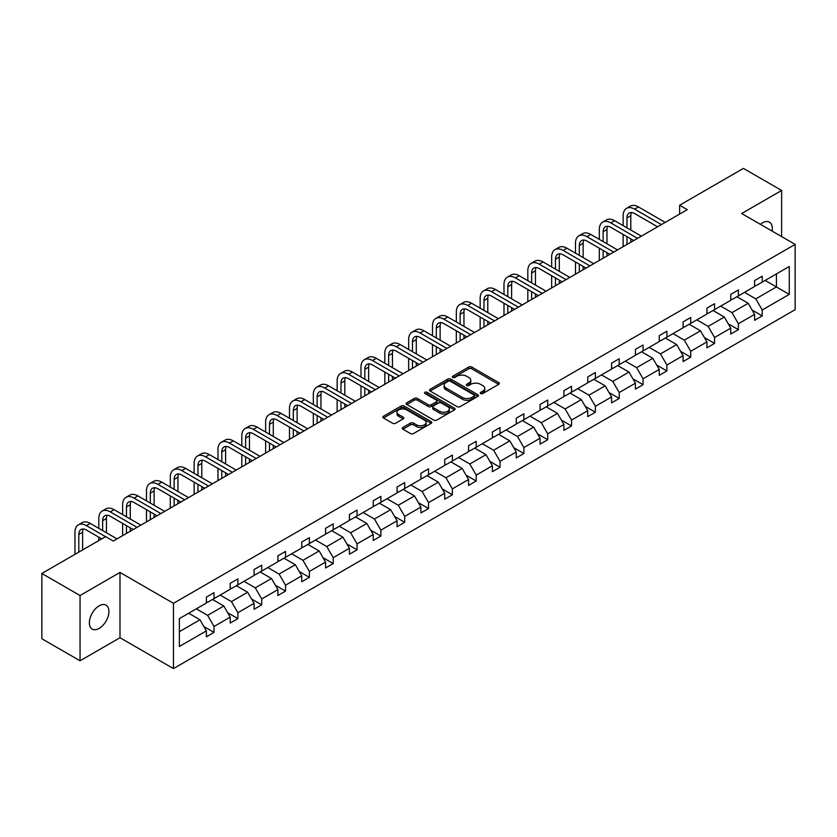<?xml version="1.0" encoding="UTF-8"?>
<svg xmlns="http://www.w3.org/2000/svg" width="837" height="837" viewBox="0 0 837 837"><rect width="100%" height="100%" fill="white"/><g stroke="black" fill="none" stroke-linecap="round" stroke-linejoin="round"><path stroke-width="1.26" d="M480.689 393.536A1.486 0.858 0 0 0 482.792 393.536L498.726 384.34A2.124 1.224 0 0 0 499.344 383.472A2.124 1.224 0 0 0 498.726 382.614L471.723 367.024A2.124 1.224 0 0 0 468.73 367.024L452.796 376.221A1.486 0.858 0 0 0 452.357 376.828A1.486 0.858 0 0 0 452.796 377.435A1.486 0.858 0 0 0 454.889 377.435L456.96 376.242A6.79 3.923 0 0 1 466.554 376.242L468.804 377.539A6.79 3.923 0 0 1 470.792 380.312A6.79 3.923 0 0 1 468.804 383.084L466.743 384.277A1.486 0.858 0 0 0 466.303 384.884A1.486 0.858 0 0 0 466.743 385.491A1.486 0.858 0 0 0 468.835 385.491L470.907 384.298A6.79 3.923 0 0 1 480.501 384.298L482.75 385.595A6.79 3.923 0 0 1 484.738 388.368A6.79 3.923 0 0 1 482.75 391.141L480.689 392.323A1.486 0.858 0 0 0 480.25 392.93A1.486 0.858 0 0 0 480.689 393.536L480.689 392.323M99.143 628.42A13.831 7.983 120 0 0 108.182 616.231A13.831 7.983 120 0 0 106.058 605.151A13.831 7.983 120 0 0 99.143 605.831A13.831 7.983 120 0 0 90.114 618.02A13.831 7.983 120 0 0 92.227 629.1A13.831 7.983 120 0 0 99.143 628.42M772.07 231.075A13.831 7.983 120 0 0 769.444 222.15A13.831 7.983 120 0 0 762.528 222.83A13.831 7.983 120 0 0 760.394 224.337M402.89 427.456A2.124 1.224 0 0 0 402.273 428.324A2.124 1.224 0 0 0 402.89 429.193L410.465 433.566A2.124 1.224 0 0 0 413.468 433.566L431.16 423.344A2.124 1.224 0 0 0 431.787 422.476A2.124 1.224 0 0 0 431.16 421.618L404.166 406.029A2.124 1.224 0 0 0 401.164 406.029L383.472 416.251A2.124 1.224 0 0 0 382.854 417.108A2.124 1.224 0 0 0 383.472 417.977L392.616 423.26A2.124 1.224 0 0 0 395.619 423.26L403.193 418.887A2.124 1.224 0 0 0 403.811 418.019A2.124 1.224 0 0 0 403.193 417.15L398.653 414.535A5.671 3.275 0 0 1 396.989 412.222A5.671 3.275 0 0 1 400.494 409.199A5.671 3.275 0 0 1 406.677 409.9L424.453 420.164A5.671 3.275 0 0 1 426.117 422.476A5.671 3.275 0 0 1 422.612 425.51A5.671 3.275 0 0 1 416.428 424.798L413.468 423.083A2.124 1.224 0 0 0 410.465 423.083L402.89 427.456L402.89 429.193M119.994 572.445L80.049 595.515L41.85 573.46L41.85 638.736L80.049 660.791L119.994 637.721L173.468 668.596L173.468 603.32L119.994 572.445L119.994 637.721M781.632 236.589L781.632 190.459L741.676 213.529L795.15 244.394L173.468 603.32M781.632 190.459L743.434 168.404L679.644 205.232L679.644 214.052M41.85 573.46L105.64 536.632L113.277 541.047L687.282 209.648L679.644 205.232M457.107 406.636A2.124 1.224 0 0 0 460.109 406.636L477.801 396.414A2.124 1.224 0 0 0 478.419 395.556A2.124 1.224 0 0 0 477.801 394.687L450.808 379.098A2.124 1.224 0 0 0 447.805 379.098L430.113 389.32A2.124 1.224 0 0 0 429.486 390.188A2.124 1.224 0 0 0 430.113 391.046L457.107 406.636M425.531 393.861A1.486 0.858 0 0 1 427.037 394.07L427.037 392.302L454.481 408.153A2.124 1.224 0 0 1 455.098 409.021A2.124 1.224 0 0 1 454.481 409.879L436.788 420.101A2.124 1.224 0 0 1 433.786 420.101L406.792 404.512L406.792 402.785A2.124 1.224 0 0 0 406.175 403.654A2.124 1.224 0 0 0 406.792 404.512M406.792 402.785L414.367 398.412A2.124 1.224 0 0 1 417.36 398.412L428.314 404.731A2.124 1.224 0 0 0 431.306 404.731L436.339 401.833A2.124 1.224 0 0 0 436.956 400.965A2.124 1.224 0 0 0 436.339 400.096L424.934 393.516A1.486 0.858 0 0 1 424.505 392.909A1.486 0.858 0 0 1 425.416 392.124A1.486 0.858 0 0 1 427.037 392.302M80.049 595.515L80.049 660.791M179.359 618.627L206.394 603.006L206.394 597.105L214.042 592.69L214.042 598.601L230.227 589.248L230.227 583.337L237.875 578.932L237.875 584.843L254.071 575.49L254.071 569.578L261.709 565.174L261.709 571.075L277.905 561.732L277.905 555.82L285.543 551.405L285.543 557.316L301.738 547.973L301.738 542.062L309.376 537.647L309.376 543.558L325.572 534.205L325.572 528.293L333.21 523.889L333.21 529.8L349.406 520.447L349.406 514.535L357.043 510.131L357.043 516.042L373.239 506.688L373.239 500.777L380.877 496.362L380.877 502.273L397.073 492.93L397.073 487.019L404.71 482.604L404.71 488.515L420.906 479.162L420.906 473.25L428.544 468.846L428.544 474.757L444.74 465.403L444.74 459.492L452.378 455.087L452.378 460.999L468.574 451.645L468.574 445.734L476.211 441.319L476.211 447.23L492.407 437.887L492.407 431.976L500.045 427.561L500.045 433.472L516.241 424.118L516.241 418.218L523.878 413.802L523.878 419.714L540.074 410.36L540.074 404.449L547.712 400.044L547.712 405.955L563.908 396.602L563.908 390.691L571.556 386.286L571.556 392.187L587.741 382.844L587.741 376.932L595.389 372.517L595.389 378.429L611.585 369.086L611.585 363.174L619.223 358.759L619.223 364.67L635.419 355.317L635.419 349.406L643.057 345.001L643.057 350.912L659.253 341.559L659.253 335.647L666.89 331.243L666.89 337.154L683.086 327.801L683.086 321.889L690.724 317.474L690.724 323.385L706.92 314.042L706.92 308.131L714.557 303.716L714.557 309.627L730.753 300.274L730.753 294.373L738.391 289.958L738.391 295.869L754.587 286.516L754.587 280.604L762.225 276.2L762.225 282.111L789.27 266.49L789.27 294.373L762.225 309.983L762.225 315.894L754.587 320.299L754.587 314.388L738.391 323.741L738.391 329.652L730.753 334.057L730.753 328.156L714.557 337.499L714.557 343.411L706.92 347.826L706.92 341.914L690.724 351.268L690.724 357.169L683.086 361.584L683.086 355.673L666.89 365.026L666.89 370.937L659.253 375.342L659.253 369.431L643.057 378.784L643.057 384.696L635.419 389.1L635.419 383.2L619.223 392.543L619.223 398.454L611.585 402.869L611.585 396.958L595.389 406.301L595.389 412.212L587.741 416.627L587.741 410.716L571.556 420.069L571.556 425.981L563.908 430.385L563.908 424.474L547.712 433.828L547.712 439.739L540.074 444.144L540.074 438.232L523.878 447.586L523.878 453.497L516.241 457.912L516.241 452.001L500.045 461.344L500.045 467.255L492.407 471.67L492.407 465.759L476.211 475.113L476.211 481.013L468.574 485.429L468.574 479.517L452.378 488.871L452.378 494.782L444.74 499.187L444.74 493.275L428.544 502.629L428.544 508.54L420.906 512.945L420.906 507.044L404.71 516.387L404.71 522.298L397.073 526.714L397.073 520.802L380.877 530.145L380.877 536.057L373.239 540.472L373.239 534.561L357.043 543.914L357.043 549.825L349.406 554.23L349.406 548.319L333.21 557.672L333.21 563.583L325.572 567.988L325.572 562.087L309.376 571.43L309.376 577.342L301.738 581.757L301.738 575.846L285.543 585.189L285.543 591.1L277.905 595.515L277.905 589.604L261.709 598.957L261.709 604.869L254.071 609.273L254.071 603.362L237.875 612.715L237.875 618.627L230.227 623.031L230.227 617.12L214.042 626.474L214.042 632.385L206.394 636.8L206.394 630.889L179.359 646.499L179.359 618.627M173.468 668.596L795.15 309.669L795.15 244.394M212.514 599.48L223.814 606.009L207.618 615.362L196.318 608.834M207.618 615.362L214.042 626.474M223.814 606.009L230.227 617.12M206.394 601.604L207.618 602.305L214.042 598.601M236.348 585.722L247.647 592.251L231.451 601.604L220.152 595.076M231.451 601.604L237.875 612.715M247.647 592.251L254.071 603.362M230.227 587.836L231.451 588.547L237.875 584.843M260.181 571.964L271.481 578.493L255.285 587.836L243.985 581.307M255.285 587.836L261.709 598.957M271.481 578.493L277.905 589.604M254.071 574.077L255.285 574.789L261.709 571.075M284.015 558.206L295.315 564.724L279.119 574.077L267.819 567.549M279.119 574.077L285.543 585.189M295.315 564.724L301.738 575.846M277.905 560.319L279.119 561.02L285.543 557.316M307.849 544.437L319.148 550.966L302.952 560.319L291.653 553.791M302.952 560.319L309.376 571.43M319.148 550.966L325.572 562.087M301.738 546.561L302.952 547.262L309.376 543.558M331.682 530.679L342.982 537.208L326.796 546.561L315.486 540.032M326.796 546.561L333.21 557.672M342.982 537.208L349.406 548.319M325.572 532.792L326.796 533.504L333.21 529.8M355.516 516.921L366.826 523.449L350.63 532.792L339.32 526.274M350.63 532.792L357.043 543.914M366.826 523.449L373.239 534.561M349.406 519.034L350.63 519.746L357.043 516.042M379.349 503.163L390.659 509.691L374.463 519.034L363.153 512.506M374.463 519.034L380.877 530.145M390.659 509.691L397.073 520.802M373.239 505.276L374.463 505.977L380.877 502.273M403.183 489.394L414.493 495.922L398.297 505.276L386.987 498.747M398.297 505.276L404.71 516.387M414.493 495.922L420.906 507.044M397.073 491.518L398.297 492.219L404.71 488.515M427.016 475.636L438.326 482.164L422.13 491.518L410.821 484.989M422.13 491.518L428.544 502.629M438.326 482.164L444.74 493.275M420.906 477.749L422.13 478.461L428.544 474.757M450.85 461.878L462.16 468.406L445.964 477.76L434.654 471.231M445.964 477.76L452.378 488.871M462.16 468.406L468.574 479.517M444.74 463.991L445.964 464.702L452.378 460.999M474.684 448.119L485.994 454.648L469.798 463.991L458.488 457.462M469.798 463.991L476.211 475.113M485.994 454.648L492.407 465.759M468.574 450.233L469.798 450.934L476.211 447.23M498.517 434.351L509.827 440.879L493.631 450.233L482.321 443.704M493.631 450.233L500.045 461.344M509.827 440.879L516.241 452.001M492.407 436.475L493.631 437.176L500.045 433.472M522.351 420.592L533.661 427.121L517.465 436.475L506.155 429.946M517.465 436.475L523.878 447.586M533.661 427.121L540.074 438.232M516.241 422.716L517.465 423.417L523.878 419.714M546.184 406.834L557.494 413.363L541.298 422.716L529.999 416.188M541.298 422.716L547.712 433.828M557.494 413.363L563.908 424.474M540.074 408.948L541.298 409.659L547.712 405.955M570.018 393.076L581.328 399.605L565.132 408.948L553.832 402.419M565.132 408.948L571.556 420.069M581.328 399.605L587.741 410.716M563.908 395.19L565.132 395.901L571.556 392.187M593.862 379.318L605.161 385.836L588.966 395.19L577.666 388.661M588.966 395.19L595.389 406.301M605.161 385.836L611.585 396.958M587.741 381.431L588.966 382.132L595.389 378.429M617.696 365.549L628.995 372.078L612.799 381.431L601.5 374.903M612.799 381.431L619.223 392.543M628.995 372.078L635.419 383.2M611.585 367.673L612.799 368.374L619.223 364.67M641.529 351.791L652.829 358.32L636.633 367.673L625.333 361.145M636.633 367.673L643.057 378.784M652.829 358.32L659.253 369.431M635.419 353.905L636.633 354.616L643.057 350.912M665.363 338.033L676.662 344.562L660.466 353.905L649.167 347.386M660.466 353.905L666.89 365.026M676.662 344.562L683.086 355.673M659.253 340.146L660.466 340.858L666.89 337.154M689.196 324.275L700.496 330.803L684.31 340.146L673 333.618M684.31 340.146L690.724 351.268M700.496 330.803L706.92 341.914M683.086 326.388L684.31 327.089L690.724 323.385M713.03 310.506L724.34 317.035L708.144 326.388L696.834 319.86M708.144 326.388L714.557 337.499M724.34 317.035L730.753 328.156M706.92 312.63L708.144 313.331L714.557 309.627M736.863 296.748L748.173 303.276L731.977 312.63L720.667 306.101M731.977 312.63L738.391 323.741M748.173 303.276L754.587 314.388M730.753 298.872L731.977 299.573L738.391 295.869M765.123 280.426L776.433 286.955L755.811 298.872L744.501 292.343M755.811 298.872L762.225 309.983M789.27 294.373L776.433 286.955L776.433 273.908L789.27 266.49M754.587 285.103L755.811 285.815L762.225 282.111M179.359 631.684L199.98 619.767L188.67 613.239M199.98 619.767L206.394 630.889M752.065 310.025L762.225 315.894M728.232 323.783L738.391 329.652M704.398 337.552L714.557 343.411M680.565 351.31L690.724 357.169M656.731 365.068L666.89 370.937M632.898 378.826L643.057 384.696M609.064 392.584L619.223 398.454M585.23 406.353L595.389 412.212M561.386 420.111L571.556 425.981M537.553 433.869L547.712 439.739M513.719 447.628L523.878 453.497M489.886 461.396L500.045 467.255M466.052 475.154L476.211 481.013M442.218 488.913L452.378 494.782M418.385 502.671L428.544 508.54M394.551 516.439L404.71 522.298M370.718 530.198L380.877 536.057M346.884 543.956L357.043 549.825M323.051 557.714L333.21 563.583M299.217 571.472L309.376 577.342M275.383 585.241L285.543 591.1M251.55 598.999L261.709 604.869M227.716 612.757L237.875 618.627M203.872 626.515L214.042 632.385M481.285 393.746L482.75 392.898A6.79 3.923 0 0 0 484.738 390.126L484.738 388.368M470.792 380.312L470.792 382.08A6.79 3.923 0 0 1 468.804 384.853L467.339 385.7M498.695 384.361L471.723 368.793A2.124 1.224 0 0 0 468.73 368.793L453.382 377.644M477.77 396.435L450.808 380.866A2.124 1.224 0 0 0 447.805 380.866L430.134 391.067M474.056 396.163A1.486 0.858 0 0 0 474.485 395.556A1.486 0.858 0 0 0 474.056 394.949L450.358 381.264A1.486 0.858 0 0 0 448.255 381.264L446.079 382.519A6.79 3.923 0 0 0 444.091 385.292A6.79 3.923 0 0 0 446.079 388.065L462.275 397.418A6.79 3.923 0 0 0 471.88 397.418L474.056 396.163L474.056 397.92A1.486 0.858 0 0 0 474.485 397.313L474.485 395.556M444.091 385.292L444.091 387.06A6.79 3.923 0 0 0 446.079 389.833L446.079 388.065M474.056 397.92L471.88 399.176A6.79 3.923 0 0 1 462.275 399.176L446.079 389.833M406.824 404.533L414.367 400.17L414.367 398.412M436.956 400.965L436.956 402.733A2.124 1.224 0 0 1 436.339 403.591L431.306 406.5A2.124 1.224 0 0 1 428.314 406.5L417.36 400.17A2.124 1.224 0 0 0 414.367 400.17M427.037 394.07L454.449 409.9M439.676 411.291A5.671 3.275 0 0 0 445.859 412.003A5.671 3.275 0 0 0 449.354 408.969A5.671 3.275 0 0 0 447.69 406.656L441.434 403.047A2.124 1.224 0 0 0 438.431 403.047L433.409 405.945A2.124 1.224 0 0 0 432.792 406.813A2.124 1.224 0 0 0 433.409 407.671L439.676 411.291L439.676 413.049A5.671 3.275 0 0 0 445.859 413.76A5.671 3.275 0 0 0 449.354 410.737L449.354 408.969M432.792 406.813L432.792 408.571A2.124 1.224 0 0 0 433.409 409.439L433.409 407.671M439.676 413.049L433.409 409.439M426.117 422.476L426.117 424.244A5.671 3.275 0 0 1 422.612 427.268A5.671 3.275 0 0 1 416.428 426.556L413.468 424.851A2.124 1.224 0 0 0 410.465 424.851L402.921 429.203M396.989 412.222L396.989 413.98A5.671 3.275 0 0 0 398.653 416.303L398.653 414.535M403.162 418.908L398.653 416.303M431.128 423.365L404.166 407.797A2.124 1.224 0 0 0 401.164 407.797L383.503 417.998M623.157 225.634L623.157 215.758A16.206 9.353 60 0 1 626.515 208.34L630.334 206.132A16.206 9.353 60 0 1 638.443 206.938L665.206 222.391M626.515 208.34A16.206 9.353 60 0 1 634.624 209.145L661.387 224.598M657.568 226.796L634.624 213.55A10.808 6.236 -120 0 0 629.215 213.016A10.808 6.236 -120 0 0 626.976 217.965L626.976 227.842M631.475 212.514A10.808 6.236 -120 0 0 630.805 215.758L630.805 230.049M626.976 236.662L626.976 244.456M630.805 238.869L630.805 242.249M623.157 246.664L623.157 234.454M599.323 239.392L599.323 229.516A16.206 9.353 60 0 1 602.682 222.098L606.501 219.89A16.206 9.353 60 0 1 614.609 220.696L641.372 236.149M602.682 222.098A16.206 9.353 60 0 1 610.79 222.904L637.553 238.357M633.735 240.564L610.79 227.308A10.808 6.236 -120 0 0 605.381 226.775A10.808 6.236 -120 0 0 603.142 231.723L603.142 241.6M607.641 226.283A10.808 6.236 -120 0 0 606.971 229.516L606.971 243.808M603.142 250.42L603.142 258.214M606.971 252.628L606.971 256.017M599.323 260.422L599.323 248.212M575.49 253.161L575.49 243.274A16.206 9.353 60 0 1 578.848 235.856L582.667 233.649A16.206 9.353 60 0 1 590.776 234.454L617.539 249.907M578.848 235.856A16.206 9.353 60 0 1 586.957 236.662L613.72 252.115M609.901 254.322L586.957 241.077A10.808 6.236 -120 0 0 581.548 240.533A10.808 6.236 -120 0 0 579.309 245.482L579.309 255.358M583.807 240.041A10.808 6.236 -120 0 0 583.127 243.274L583.127 257.566M579.309 264.178L579.309 271.983M583.127 266.386L583.127 269.776M575.49 274.18L575.49 261.981M551.656 266.919L551.656 257.043A16.206 9.353 60 0 1 555.015 249.614L558.834 247.417A16.206 9.353 60 0 1 566.942 248.212L593.705 263.676M555.015 249.614A16.206 9.353 60 0 1 563.113 250.42L589.886 265.873M586.067 268.081L563.113 254.835A10.808 6.236 -120 0 0 557.714 254.302A10.808 6.236 -120 0 0 555.475 259.24L555.475 269.127M559.974 253.799A10.808 6.236 -120 0 0 559.294 257.043L559.294 271.324M555.475 277.947L555.475 285.741M559.294 280.144L559.294 283.534M551.656 287.949L551.656 275.739M527.823 280.677L527.823 270.801A16.206 9.353 60 0 1 531.181 263.383L535 261.175A16.206 9.353 60 0 1 543.098 261.981L569.871 277.434M531.181 263.383A16.206 9.353 60 0 1 539.279 264.178L566.053 279.642M562.234 281.839L539.279 268.593A10.808 6.236 -120 0 0 533.88 268.06A10.808 6.236 -120 0 0 531.641 273.008L531.641 282.885M536.14 267.558A10.808 6.236 -120 0 0 535.46 270.801L535.46 285.093M531.641 291.705L531.641 299.5M535.46 293.913L535.46 297.292M527.823 301.707L527.823 289.497M503.989 294.436L503.989 284.559A16.206 9.353 60 0 1 507.348 277.141L511.166 274.934A16.206 9.353 60 0 1 519.264 275.739L546.038 291.192M507.348 277.141A16.206 9.353 60 0 1 515.446 277.947L542.219 293.4M538.4 295.607L515.446 282.351A10.808 6.236 -120 0 0 510.047 281.818A10.808 6.236 -120 0 0 507.808 286.767L507.808 296.643M512.307 281.316A10.808 6.236 -120 0 0 511.627 284.559L511.627 298.851M507.808 305.463L507.808 313.258M511.627 307.671L511.627 311.061M503.989 315.465L503.989 303.256M480.156 308.194L480.156 298.317A16.206 9.353 60 0 1 483.514 290.899L487.333 288.692A16.206 9.353 60 0 1 495.431 289.497L522.204 304.95M483.514 290.899A16.206 9.353 60 0 1 491.612 291.705L518.385 307.158M514.567 309.366L491.612 296.11A10.808 6.236 -120 0 0 486.213 295.576A10.808 6.236 -120 0 0 483.974 300.525L483.974 310.401M488.473 295.084A10.808 6.236 -120 0 0 487.793 298.317L487.793 312.609M483.974 319.221L483.974 327.026M487.793 321.429L487.793 324.819M480.156 329.223L480.156 317.024M456.322 321.963L456.322 312.075A16.206 9.353 60 0 1 459.68 304.658L463.499 302.46A16.206 9.353 60 0 1 471.597 303.256L498.371 318.709M459.68 304.658A16.206 9.353 60 0 1 467.778 305.463L494.552 320.916M490.733 323.124L467.778 309.878A10.808 6.236 -120 0 0 462.38 309.345A10.808 6.236 -120 0 0 460.141 314.283L460.141 324.16M464.64 308.843A10.808 6.236 -120 0 0 463.96 312.075L463.96 326.367M460.141 332.99L460.141 340.785M463.96 335.187L463.96 338.577M456.322 342.992L456.322 330.782M432.488 335.721L432.488 325.844A16.206 9.353 60 0 1 435.847 318.426L439.666 316.219A16.206 9.353 60 0 1 447.764 317.024L474.537 332.477M435.847 318.426A16.206 9.353 60 0 1 443.945 319.221L470.718 334.674M466.889 336.882L443.945 323.637A10.808 6.236 -120 0 0 438.546 323.103A10.808 6.236 -120 0 0 436.307 328.041L436.307 337.928M440.806 322.601A10.808 6.236 -120 0 0 440.126 325.844L440.126 340.125M436.307 346.748L436.307 354.543M440.126 348.956L440.126 352.335M432.488 356.75L432.488 344.541M408.655 349.479L408.655 339.602A16.206 9.353 60 0 1 412.013 332.184L415.832 329.977A16.206 9.353 60 0 1 423.93 330.782L450.704 346.236M412.013 332.184A16.206 9.353 60 0 1 420.111 332.99L446.874 348.443M443.055 350.64L420.111 337.395A10.808 6.236 -120 0 0 414.713 336.861A10.808 6.236 -120 0 0 412.474 341.81L412.474 351.686M416.972 336.359A10.808 6.236 -120 0 0 416.292 339.602L416.292 353.894M412.474 360.506L412.474 368.301M416.292 362.714L416.292 366.104M408.655 370.509L408.655 358.299M384.821 363.237L384.821 353.36A16.206 9.353 60 0 1 388.18 345.943L391.998 343.735A16.206 9.353 60 0 1 400.096 344.541L426.86 359.994M388.18 345.943A16.206 9.353 60 0 1 396.278 346.748L423.041 362.201M419.222 364.409L396.278 351.153A10.808 6.236 -120 0 0 390.879 350.619A10.808 6.236 -120 0 0 388.64 355.568L388.64 365.445M393.139 350.128A10.808 6.236 -120 0 0 392.459 353.36L392.459 367.652M388.64 374.265L388.64 382.07M392.459 376.472L392.459 379.862M384.821 384.267L384.821 372.067M360.988 377.006L360.988 367.119A16.206 9.353 60 0 1 364.336 359.701L368.165 357.504A16.206 9.353 60 0 1 376.263 358.299L403.026 373.752M364.336 359.701A16.206 9.353 60 0 1 372.444 360.506L399.207 375.959M395.388 378.167L372.444 364.922A10.808 6.236 -120 0 0 367.045 364.377A10.808 6.236 -120 0 0 364.806 369.326L364.806 379.203M369.305 363.886A10.808 6.236 -120 0 0 368.625 367.119L368.625 381.41M364.806 388.033L364.806 395.828M368.625 390.23L368.625 393.62M360.988 398.035L360.988 385.826M337.154 390.764L337.154 380.887A16.206 9.353 60 0 1 340.502 373.469L344.331 371.262A16.206 9.353 60 0 1 352.429 372.057L379.192 387.521M340.502 373.469A16.206 9.353 60 0 1 348.61 374.265L375.374 389.718M371.555 391.925L348.61 378.68A10.808 6.236 -120 0 0 343.212 378.146A10.808 6.236 -120 0 0 340.973 383.084L340.973 392.971M345.461 377.644A10.808 6.236 -120 0 0 344.792 380.887L344.792 395.169M340.973 401.791L340.973 409.586M344.792 403.999L344.792 407.378M337.154 411.794L337.154 399.584M313.32 404.522L313.32 394.645A16.206 9.353 60 0 1 316.668 387.228L320.487 385.02A16.206 9.353 60 0 1 328.596 385.826L355.359 401.279M316.668 387.228A16.206 9.353 60 0 1 324.777 388.023L351.54 403.486M347.721 405.683L324.777 392.438A10.808 6.236 -120 0 0 319.378 391.904A10.808 6.236 -120 0 0 317.139 396.853L317.139 406.73M321.628 391.402A10.808 6.236 -120 0 0 320.958 394.645L320.958 408.937M317.139 415.55L317.139 423.344M320.958 417.757L320.958 421.137M313.32 425.552L313.32 413.342M289.487 418.28L289.487 408.404A16.206 9.353 60 0 1 292.835 400.986L296.654 398.778A16.206 9.353 60 0 1 304.762 399.584L331.525 415.037M292.835 400.986A16.206 9.353 60 0 1 300.943 401.791L327.706 417.244M323.888 419.452L300.943 406.196A10.808 6.236 -120 0 0 295.534 405.663A10.808 6.236 -120 0 0 293.306 410.611L293.306 420.488M297.794 405.171A10.808 6.236 -120 0 0 297.125 408.404L297.125 422.695M293.306 429.308L293.306 437.102M297.125 431.515L297.125 434.905M289.487 439.31L289.487 427.1M265.643 432.049L265.643 422.162A16.206 9.353 60 0 1 269.001 414.744L272.82 412.536A16.206 9.353 60 0 1 280.929 413.342L307.692 428.795M269.001 414.744A16.206 9.353 60 0 1 277.11 415.55L303.873 431.003M300.054 433.21L277.11 419.965A10.808 6.236 -120 0 0 271.701 419.421A10.808 6.236 -120 0 0 269.472 424.369L269.472 434.246M273.961 418.929A10.808 6.236 -120 0 0 273.291 422.162L273.291 436.454M269.472 443.066L269.472 450.871M273.291 445.274L273.291 448.663M265.643 453.068L265.643 440.869M241.809 445.807L241.809 435.931A16.206 9.353 60 0 1 245.168 428.502L248.987 426.305A16.206 9.353 60 0 1 257.095 427.1L283.858 442.564M245.168 428.502A16.206 9.353 60 0 1 253.276 429.308L280.039 444.761M276.22 446.968L253.276 433.723A10.808 6.236 -120 0 0 247.867 433.189A10.808 6.236 -120 0 0 245.628 438.128L245.628 448.015M250.127 432.687A10.808 6.236 -120 0 0 249.457 435.931L249.457 450.212M245.628 456.835L245.628 464.629M249.457 459.032L249.457 462.422M241.809 466.837L241.809 454.627M217.976 459.565L217.976 449.689A16.206 9.353 60 0 1 221.334 442.271L225.153 440.063A16.206 9.353 60 0 1 233.261 440.869L260.025 456.322M221.334 442.271A16.206 9.353 60 0 1 229.443 443.066L256.206 458.53M252.387 460.727L229.443 447.481A10.808 6.236 -120 0 0 224.034 446.948A10.808 6.236 -120 0 0 221.795 451.896L221.795 461.773M226.293 446.445A10.808 6.236 -120 0 0 225.613 449.689L225.613 463.98M221.795 470.593L221.795 478.387M225.613 472.8L225.613 476.18M217.976 480.595L217.976 468.385M194.142 473.323L194.142 463.447A16.206 9.353 60 0 1 197.501 456.029L201.319 453.821A16.206 9.353 60 0 1 209.428 454.627L236.191 470.08M197.501 456.029A16.206 9.353 60 0 1 205.599 456.835L232.372 472.288M228.553 474.495L205.599 461.239A10.808 6.236 -120 0 0 200.2 460.706A10.808 6.236 -120 0 0 197.961 465.654L197.961 475.531M202.46 460.204A10.808 6.236 -120 0 0 201.78 463.447L201.78 477.739M197.961 484.351L197.961 492.146M201.78 486.559L201.78 489.948M194.142 494.353L194.142 482.143M170.309 487.082L170.309 477.205A16.206 9.353 60 0 1 173.667 469.787L177.486 467.58A16.206 9.353 60 0 1 185.584 468.385L212.357 483.838M173.667 469.787A16.206 9.353 60 0 1 181.765 470.593L208.539 486.046M204.72 488.253L181.765 474.997A10.808 6.236 -120 0 0 176.366 474.464A10.808 6.236 -120 0 0 174.127 479.413L174.127 489.289M178.626 473.972A10.808 6.236 -120 0 0 177.946 477.205L177.946 491.497M174.127 498.109L174.127 505.914M177.946 500.317L177.946 503.707M170.309 508.111L170.309 495.912M146.475 500.85L146.475 490.963A16.206 9.353 60 0 1 149.833 483.545L153.652 481.348A16.206 9.353 60 0 1 161.75 482.143L188.524 497.596M149.833 483.545A16.206 9.353 60 0 1 157.931 484.351L184.705 499.804M180.886 502.012L157.931 488.766A10.808 6.236 -120 0 0 152.533 488.233A10.808 6.236 -120 0 0 150.294 493.171L150.294 503.047M154.793 487.73A10.808 6.236 -120 0 0 154.113 490.963L154.113 505.255M150.294 511.878L150.294 519.672M154.113 514.075L154.113 517.465M146.475 521.88L146.475 509.67M122.641 514.609L122.641 504.732A16.206 9.353 60 0 1 126 497.314L129.819 495.106A16.206 9.353 60 0 1 137.917 495.912L164.69 511.365M126 497.314A16.206 9.353 60 0 1 134.098 498.109L160.871 513.562M157.053 515.77L134.098 502.524A10.808 6.236 -120 0 0 128.699 501.991A10.808 6.236 -120 0 0 126.46 506.929L126.46 516.816M130.959 501.489A10.808 6.236 -120 0 0 130.279 504.732L130.279 519.013M126.46 525.636L126.46 533.431M130.279 527.844L130.279 531.223M122.641 535.638L122.641 523.428M98.808 528.367L98.808 518.49A16.206 9.353 60 0 1 102.166 511.072L105.985 508.865A16.206 9.353 60 0 1 114.083 509.67L140.857 525.123M102.166 511.072A16.206 9.353 60 0 1 110.264 511.878L137.038 527.331M133.219 529.528L110.264 516.283A10.808 6.236 -120 0 0 104.866 515.749A10.808 6.236 -120 0 0 102.627 520.698L102.627 530.574M107.126 515.247A10.808 6.236 -120 0 0 106.445 518.49L106.445 532.782M98.808 540.576L98.808 537.187M74.974 554.335L74.974 532.248A16.206 9.353 60 0 1 78.333 524.83L82.152 522.623A16.206 9.353 60 0 1 90.25 523.428L117.023 538.882M78.333 524.83A16.206 9.353 60 0 1 86.431 525.636L105.556 536.674M101.737 538.882L86.431 530.041A10.808 6.236 -120 0 0 81.032 529.507A10.808 6.236 -120 0 0 78.793 534.456L78.793 552.127M83.292 529.015A10.808 6.236 -120 0 0 82.612 532.248L82.612 549.93M482.75 392.898L482.75 391.141M466.743 385.491L466.743 384.277M468.804 384.853L468.804 383.084M452.796 377.435L452.796 376.221M468.73 368.793L468.73 367.024M471.723 368.793L471.723 367.024M498.726 384.34L498.726 382.614M430.113 391.046L430.113 389.32M447.805 380.866L447.805 379.098M450.808 380.866L450.808 379.098M477.801 396.414L477.801 394.687M462.275 399.176L462.275 397.418M471.88 399.176L471.88 397.418M417.36 400.17L417.36 398.412M428.314 406.5L428.314 404.731M431.306 406.5L431.306 404.731M436.339 403.591L436.339 401.833M454.481 409.879L454.481 408.153M410.465 424.851L410.465 423.083M413.468 424.851L413.468 423.083M416.428 426.556L416.428 424.798M403.193 418.887L403.193 417.15M383.472 417.977L383.472 416.251M401.164 407.797L401.164 406.029M404.166 407.797L404.166 406.029M431.16 423.344L431.16 421.618M638.443 206.938L634.624 209.145M630.805 215.758L626.976 217.965M614.609 220.696L610.79 222.904M606.971 229.516L603.142 231.723M590.776 234.454L586.957 236.662M583.127 243.274L579.309 245.482M566.942 248.212L563.113 250.42M559.294 257.043L555.475 259.24M543.098 261.981L539.279 264.178M535.46 270.801L531.641 273.008M519.264 275.739L515.446 277.947M511.627 284.559L507.808 286.767M495.431 289.497L491.612 291.705M487.793 298.317L483.974 300.525M471.597 303.256L467.778 305.463M463.96 312.075L460.141 314.283M447.764 317.024L443.945 319.221M440.126 325.844L436.307 328.041M423.93 330.782L420.111 332.99M416.292 339.602L412.474 341.81M400.096 344.541L396.278 346.748M392.459 353.36L388.64 355.568M376.263 358.299L372.444 360.506M368.625 367.119L364.806 369.326M352.429 372.057L348.61 374.265M344.792 380.887L340.973 383.084M328.596 385.826L324.777 388.023M320.958 394.645L317.139 396.853M304.762 399.584L300.943 401.791M297.125 408.404L293.306 410.611M280.929 413.342L277.11 415.55M273.291 422.162L269.472 424.369M257.095 427.1L253.276 429.308M249.457 435.931L245.628 438.128M233.261 440.869L229.443 443.066M225.613 449.689L221.795 451.896M209.428 454.627L205.599 456.835M201.78 463.447L197.961 465.654M185.584 468.385L181.765 470.593M177.946 477.205L174.127 479.413M161.75 482.143L157.931 484.351M154.113 490.963L150.294 493.171M137.917 495.912L134.098 498.109M130.279 504.732L126.46 506.929M114.083 509.67L110.264 511.878M106.445 518.49L102.627 520.698M90.25 523.428L86.431 525.636M82.612 532.248L78.793 534.456"/></g></svg>
